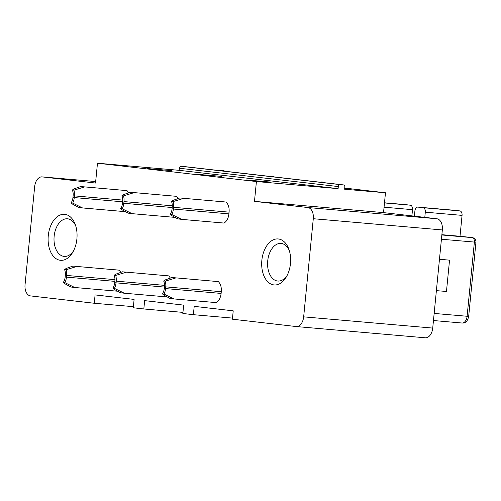 <?xml version="1.0" encoding="UTF-8"?>
<svg xmlns="http://www.w3.org/2000/svg" width="501" height="501" viewBox="0 0 501 501"><rect width="100%" height="100%" fill="white"/><g stroke="black" fill="none" stroke-linecap="round" stroke-linejoin="round"><path stroke-width="0.75" d="M439.465 259.274L449.541 260.151L439.458 259.324M42.084 176.884L95.672 181.55L42.197 176.897A10.49 6.544 -85 0 0 42.084 176.884A10.49 6.544 -85 0 0 34.669 186.585L25.05 284.718A10.49 6.544 -85 0 0 30.53 295.909L94.263 303.262L95.084 294.907L134.105 299.41L133.285 307.764L143.825 308.979L144.639 300.625L183.66 305.122L182.846 313.476L193.38 314.691L194.2 306.343L233.222 310.839L232.401 319.193L296.135 326.539A10.49 6.544 -85 0 0 296.248 326.552A10.49 6.544 -85 0 0 303.662 316.851L432.72 328.086A10.49 6.544 95 0 1 425.305 337.793A10.49 6.544 95 0 1 425.192 337.78M432.72 328.086L442.339 229.953A10.49 6.544 95 0 0 436.859 218.762L383.528 212.612L385.476 192.779L344.744 188.082M405.021 204.583A4.196 2.618 95 0 1 405.065 204.59A4.196 2.618 95 0 1 405.109 204.59L410.313 205.191A4.196 2.618 95 0 1 412.505 209.668L411.897 215.887M449.541 260.151L446.466 291.469L436.39 290.643M472.255 237.624A4.196 3.282 96.6 0 0 472.18 237.618L460.018 236.215L472.255 237.624A4.196 4.196 0 0 1 475.95 242.208L441.431 239.227M441.876 234.681L460.012 236.265L462.06 215.38L425.305 212.18A4.196 2.618 -85 0 0 423.113 207.708L417.909 207.107A4.196 2.618 -85 0 0 417.865 207.101A4.196 2.618 -85 0 0 414.897 210.984L414.39 216.175M424.798 217.371L425.305 212.18M454.576 210.301A4.196 2.618 95 0 1 454.62 210.301A4.196 2.618 95 0 1 454.664 210.307L459.868 210.908A4.196 2.618 95 0 1 462.06 215.38M73.541 250.857A18.881 11.78 95 0 1 64.216 256.412A18.881 11.78 95 0 1 54.146 236.247A18.881 11.78 95 0 1 67.491 218.787A18.881 11.78 95 0 1 75.714 225.876M48.278 235.664A23.077 14.397 95 0 1 60.051 215.061A23.077 14.397 95 0 1 75.244 224.467A23.077 14.397 95 0 1 76.891 238.964A23.077 14.397 95 0 1 72.827 252.16A23.077 14.397 95 0 1 56.018 258.648A23.077 14.397 95 0 1 48.278 235.664M42.197 176.897L95.528 183.047L97.476 163.207L179.151 170.321L179.358 168.236A2.098 1.641 -83.4 0 1 181.199 166.288L184.462 166.57A2.098 1.641 -83.4 0 1 184.5 166.576A2.098 1.641 -83.4 0 1 184.537 166.582M303.662 316.851L313.288 218.718A10.49 6.544 -85 0 0 307.802 207.527L254.477 201.377L256.418 181.544L97.476 163.207M173.86 298.928L216.282 302.617C219 300.794 220.609 297.732 221.116 293.423L165.574 288.582L165.743 286.866A10.49 6.544 -85 0 0 165.274 281.136L163.67 280.998A8.392 5.235 95 0 1 164.447 286.716L164.278 288.432A8.392 5.235 95 0 1 162.405 293.843L163.833 295.083L169.902 298.402L173.86 298.928L164.009 294.081A10.49 6.544 -85 0 0 165.574 288.582L164.278 288.432M163.67 280.998L165.324 279.896L171.949 277.523L218.342 281.612C220.647 284.011 221.624 287.374 221.285 291.701L221.116 293.423M218.342 281.612L214.422 281.224M178.156 198.459L176.584 196.342L172.663 195.954M170.353 278.011L168.787 275.894L164.867 275.506M128.594 192.747L127.029 190.63L123.108 190.236M120.797 272.3L119.225 270.177L115.311 269.788M261.854 260.295A23.077 14.397 95 0 1 273.627 239.697A23.077 14.397 95 0 1 288.82 249.097A23.077 14.397 95 0 1 290.467 263.595A23.077 14.397 95 0 1 286.409 276.79A23.077 14.397 95 0 1 269.594 283.278A23.077 14.397 95 0 1 261.854 260.295M181.656 219.375L224.085 223.064C226.796 221.242 228.412 218.179 228.919 213.871L173.377 209.03L173.546 207.314A10.49 6.544 -85 0 0 173.077 201.584L171.467 201.446A8.392 5.235 95 0 1 172.244 207.163L172.075 208.879A8.392 5.235 95 0 1 170.208 214.29L171.636 215.53L177.705 218.849L181.656 219.375L171.805 214.528A10.49 6.544 -85 0 0 173.377 209.03L172.075 208.879M171.467 201.446L173.127 200.344L179.753 197.97L226.145 202.06C228.443 204.458 229.427 207.821 229.089 212.148L228.919 213.871M226.145 202.06L222.225 201.671M183.717 198.358L173.077 201.584M171.805 214.528L170.208 214.29M175.92 277.911L165.274 281.136M164.009 294.081L162.405 293.843M176.584 196.342L130.191 192.259L123.565 194.632L121.912 195.734A8.392 5.235 95 0 1 122.689 201.446L122.52 203.168A8.392 5.235 95 0 1 120.653 208.579L122.081 209.819L128.143 213.138L130.93 213.545L132.101 213.664L122.25 208.811A10.49 6.544 -85 0 0 123.822 203.318L123.985 201.596A10.49 6.544 -85 0 0 123.522 195.872L121.912 195.734M134.162 192.641L123.522 195.872M174.523 217.346L132.101 213.664M122.25 208.811L120.653 208.579M168.787 275.894L122.394 271.805L115.769 274.185L114.109 275.287A8.392 5.235 95 0 1 114.886 280.998L114.716 282.721A8.392 5.235 95 0 1 112.85 288.131L114.278 289.371L120.346 292.69L123.133 293.098L124.298 293.217L114.447 288.363A10.49 6.544 -85 0 0 116.019 282.871L116.188 281.149A10.49 6.544 -85 0 0 115.718 275.425L114.109 275.287M126.358 272.193L115.718 275.425M166.727 296.899L124.298 293.217M114.447 288.363L112.85 288.131M127.029 190.63L80.636 186.541L74.01 188.915L72.351 190.017A8.392 5.235 95 0 1 73.127 195.734L72.964 197.45A8.392 5.235 95 0 1 71.092 202.861L72.52 204.101L78.588 207.42L81.375 207.827L82.54 207.946L72.695 203.093A10.49 6.544 -85 0 0 74.261 197.601L74.43 195.885A10.49 6.544 -85 0 0 73.96 190.155L72.351 190.017M84.606 186.929L73.96 190.155M124.968 211.635L82.54 207.946M72.695 203.093L71.092 202.861M119.225 270.177L72.833 266.094L66.207 268.467L64.554 269.569A8.392 5.235 95 0 1 65.33 275.287L65.161 277.003A8.392 5.235 95 0 1 63.295 282.414L64.723 283.654L70.785 286.973L73.578 287.38L74.743 287.499L64.892 282.645A10.49 6.544 -85 0 0 66.464 277.153L66.633 275.437A10.49 6.544 -85 0 0 66.163 269.707L64.554 269.569M76.803 266.482L66.163 269.707M117.171 291.181L74.743 287.499M64.892 282.645L63.295 282.414M287.117 275.487A18.881 11.78 95 0 1 277.792 281.042A18.881 11.78 95 0 1 267.722 260.883A18.881 11.78 95 0 1 281.067 243.417A18.881 11.78 95 0 1 289.29 250.506M94.263 303.262L133.391 306.668M143.825 308.979L182.953 312.386M193.38 314.691L232.508 318.097M254.477 201.377L383.528 212.612M256.418 181.544L338.1 188.652L338.307 186.566L179.358 168.236M181.199 166.288L340.141 184.619A2.098 1.641 96.6 0 0 338.307 186.566M340.141 184.619L184.462 166.57M385.476 192.779L344.638 189.221L344.838 187.136A2.098 1.641 96.6 0 0 343.448 184.907A2.098 1.641 96.6 0 0 343.41 184.9M338.1 188.652L179.151 170.321M147.294 168.543L171.799 170.672L147.294 168.543M196.855 174.254L221.354 176.39L196.855 174.254M246.411 179.972L270.916 182.107L246.411 179.972M344.707 188.489L350.412 189.215L344.675 188.814M412.505 209.668L384.06 207.189M410.313 205.191L384.48 202.943M405.065 204.59L384.492 202.799L405.109 204.59M441.844 234.982L472.18 237.618A4.196 2.618 95 0 1 474.378 242.096L467.101 316.3A7.264 4.534 95 0 1 461.966 323.013L433.459 320.534M434.154 313.432L468.673 316.407C467.69 321.135 465.454 323.333 461.966 323.013M459.868 210.908L423.113 207.708M417.909 207.107L454.664 210.307M229.089 212.148L173.546 207.314M221.285 291.701L165.743 286.866M172.306 205.805L123.985 201.596M172.206 207.533L122.52 203.168M164.51 285.357L116.188 281.149M164.409 287.079L114.716 282.721M122.751 200.093L74.43 195.885M122.651 201.815L72.964 197.45M114.948 279.646L66.633 275.437M114.854 281.368L65.161 277.003M313.288 218.718L442.339 229.953M307.802 207.527L436.859 218.762M417.865 207.101L454.62 210.301M475.95 242.208L468.673 316.407M296.248 326.552L425.305 337.793M224.824 171.229A4.196 4.196 0 0 0 221.035 170.791M274.385 176.941A4.196 4.196 0 0 0 270.59 176.502M184.5 166.576L343.448 184.907M323.94 182.658A4.196 4.196 0 0 0 320.152 182.22"/></g></svg>
